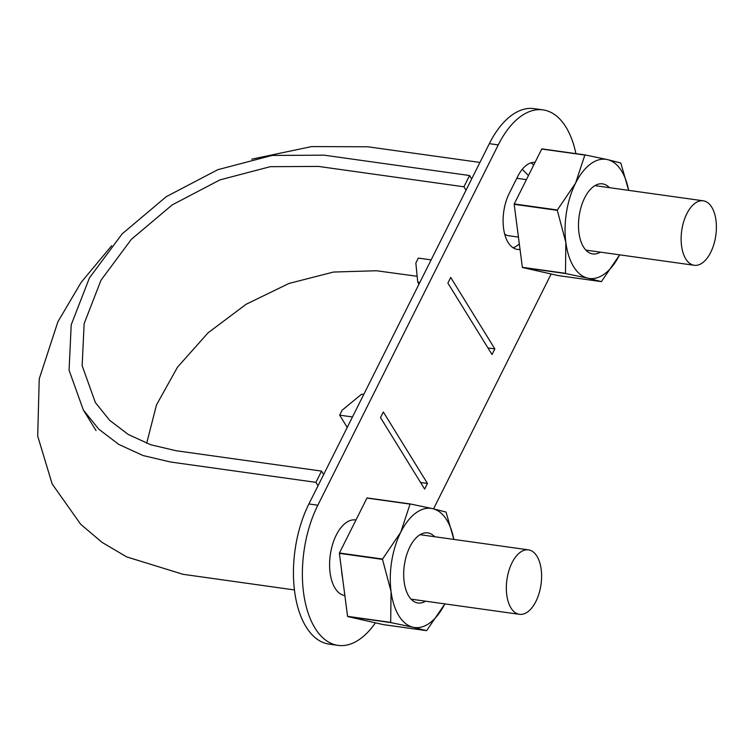 <?xml version="1.0" encoding="UTF-8"?>
<svg xmlns="http://www.w3.org/2000/svg" width="754" height="754" viewBox="0 0 754 754"><rect width="100%" height="100%" fill="white"/><g stroke="black" fill="none" stroke-linecap="round" stroke-linejoin="round"><path stroke-width="1.13" d="M466.019 190.206L463.917 186.794L469.553 175.531L324.116 155.173L272.1 155.437L217.849 169.678L166.266 196.671L122.12 233.9L89.406 277.972L71.206 324.842L69.076 370.233L83.326 409.969L98.727 429.139L118.859 444.464L143.053 455.539L170.47 461.995L315.907 482.353L318.018 485.774M528.441 175.578L522.305 169.273M471.665 178.943L469.553 175.531M323.654 474.511L321.543 471.099L315.907 482.353M321.543 471.099L176.116 450.732L150.715 444.747L128.284 434.493L109.632 420.289L95.362 402.532L82.148 365.709L84.137 323.645L100.998 280.215L131.309 239.386L172.214 204.881L220.008 179.867L270.281 166.681L318.48 166.427L463.917 186.794M146.672 443.295L156.493 404.907L177.473 367.207L208.047 332.844L246.143 304.248L288.989 283.447L333.504 272.043L376.472 270.752L417.169 276.284M504.699 234.136A29.01 15.334 98 0 0 508.554 235.71L518.432 237.095M536.933 556.198A32.554 17.21 98 0 0 528.479 549.864A32.554 17.21 98 0 0 506.924 579.713A32.554 17.21 98 0 0 519.459 614.331A32.554 17.21 98 0 0 539.063 593.417A32.554 17.21 98 0 0 536.933 556.198M711.729 207.152A32.554 17.21 98 0 0 703.275 200.809A32.554 17.21 98 0 0 681.72 230.658A32.554 17.21 98 0 0 694.245 265.285A32.554 17.21 98 0 0 713.859 244.362A32.554 17.21 98 0 0 711.729 207.152M450.704 277.425L447.885 283.052L492.023 354.54L494.841 348.904L450.704 277.425M375.407 622.823A88.454 46.767 -82 0 1 338.018 645.377A88.454 46.767 -82 0 1 315.04 628.148A88.454 46.767 -82 0 1 317.83 505.218L498.253 144.909A88.454 46.767 -82 0 1 542.974 109.877A88.454 46.767 -82 0 1 565.952 127.096A88.454 46.767 -82 0 1 575.915 153.637M551.165 273.994L433.559 508.846M344.87 595.603A38.209 20.198 -82 0 1 335.059 588.177A38.209 20.198 -82 0 1 332.561 544.492A38.209 20.198 -82 0 1 355.577 519.94L355.973 519.996M535.057 162.374A35.381 18.709 98 0 0 517.725 176.445L509.27 193.335A35.381 18.709 98 0 0 503.653 228.933A35.381 18.709 98 0 0 517.348 249.395A35.381 18.709 98 0 0 520.034 249.414M427.461 483.455L424.643 489.092L380.506 417.603L383.324 411.976L427.461 483.455L420.572 482.494M533.672 165.126A35.381 18.709 98 0 0 531.014 162.836M342.618 578.214A38.209 20.198 -82 0 1 341.6 570.439M338.018 645.377L329.093 644.123A88.454 46.767 -82 0 1 306.115 626.904A88.454 46.767 -82 0 1 308.904 503.964L489.337 143.656A88.454 46.767 -82 0 1 534.049 108.623L542.974 109.877M513.031 247.746A35.381 18.709 98 0 0 519.317 243.9M487.951 347.943L494.841 348.904M419.855 282.401L417.754 282.109L415.84 263.052L418.329 258.085L431.128 259.885M352.476 416.953L339.668 415.162L342.156 410.195L361.656 394.144L363.758 394.436M339.668 415.162L347.236 427.414M417.754 282.109L418.998 284.117M619.609 254.833A60.15 31.8 -82 0 1 587.922 278.207L565.613 273.542A69.349 36.663 -82 0 1 565.481 273.325L522.362 267.293L514.171 204.306A69.349 36.663 -82 0 1 514.237 203.948L541.74 149.028A69.349 36.663 -82 0 1 541.928 148.877L585.047 154.919L607.356 159.575A60.15 31.8 -82 0 1 628.638 190.366L620.872 163.203A69.349 36.663 -82 0 0 620.74 162.987L607.356 159.575A60.15 31.8 -82 0 0 575.566 183.147L557.357 209.98L514.237 203.948M619.42 255.201L601.494 281.468A69.349 36.663 -82 0 1 601.296 281.61L587.922 278.207A60.15 31.8 -82 0 1 565.849 242.458L565.481 273.325M514.171 204.306L557.3 210.347L565.849 242.458A60.15 31.8 -82 0 1 575.566 183.147L584.859 155.06L541.74 149.028M600.391 252.138A35.381 18.709 -82 0 1 582.267 244.682A35.381 18.709 -82 0 1 589.939 189.867A35.381 18.709 -82 0 1 603.36 184.004A35.381 18.709 -82 0 1 609.411 187.671M601.296 281.61L558.177 275.578L522.494 267.51A69.349 36.663 -82 0 1 522.362 267.293M565.613 273.542L522.494 267.51M444.822 603.879A60.15 31.8 -82 0 1 413.135 627.253L390.826 622.597A69.349 36.663 -82 0 1 390.685 622.38L347.566 616.338L339.385 553.351A69.349 36.663 -82 0 1 339.441 552.993L366.944 498.074A69.349 36.663 -82 0 1 367.141 497.932L410.261 503.964L432.57 508.63A60.15 31.8 -82 0 1 453.842 539.412L446.076 512.249A69.349 36.663 -82 0 0 445.944 512.032L432.57 508.63A60.15 31.8 -82 0 0 400.779 532.192L382.561 559.034L339.441 552.993M444.634 604.246L426.707 630.514A69.349 36.663 -82 0 1 426.51 630.655L413.135 627.253A60.15 31.8 -82 0 1 391.062 591.513L390.685 622.38M339.385 553.351L382.504 559.393L391.062 591.513A60.15 31.8 -82 0 1 400.779 532.192L410.063 504.115L366.944 498.074M425.595 601.192A35.381 18.709 -82 0 1 407.471 593.737A35.381 18.709 -82 0 1 415.152 538.912A35.381 18.709 -82 0 1 428.564 533.05A35.381 18.709 -82 0 1 434.624 536.716M426.51 630.655L383.39 624.623L347.707 616.555A69.349 36.663 -82 0 1 347.566 616.338M390.826 622.597L347.707 616.555M498.253 144.909L489.337 143.656M317.83 505.218L308.904 503.964M294.456 589.948L182.939 574.294L126.681 556.895L102.11 542.409L80.669 524.256L52.13 483.898L37.7 436.085L39.227 378.913L57.907 321.751L81.243 282.232L111.667 245.729M251.742 159.169L311.628 146.587L367.82 146.785L479.93 162.43M83.326 409.969L96.041 430.572M526.415 179.622L516.81 178.283M703.275 200.809L594.897 185.635M694.245 265.285L585.867 250.111M528.479 549.864L420.101 534.69M519.459 614.331L411.071 599.157"/></g></svg>
